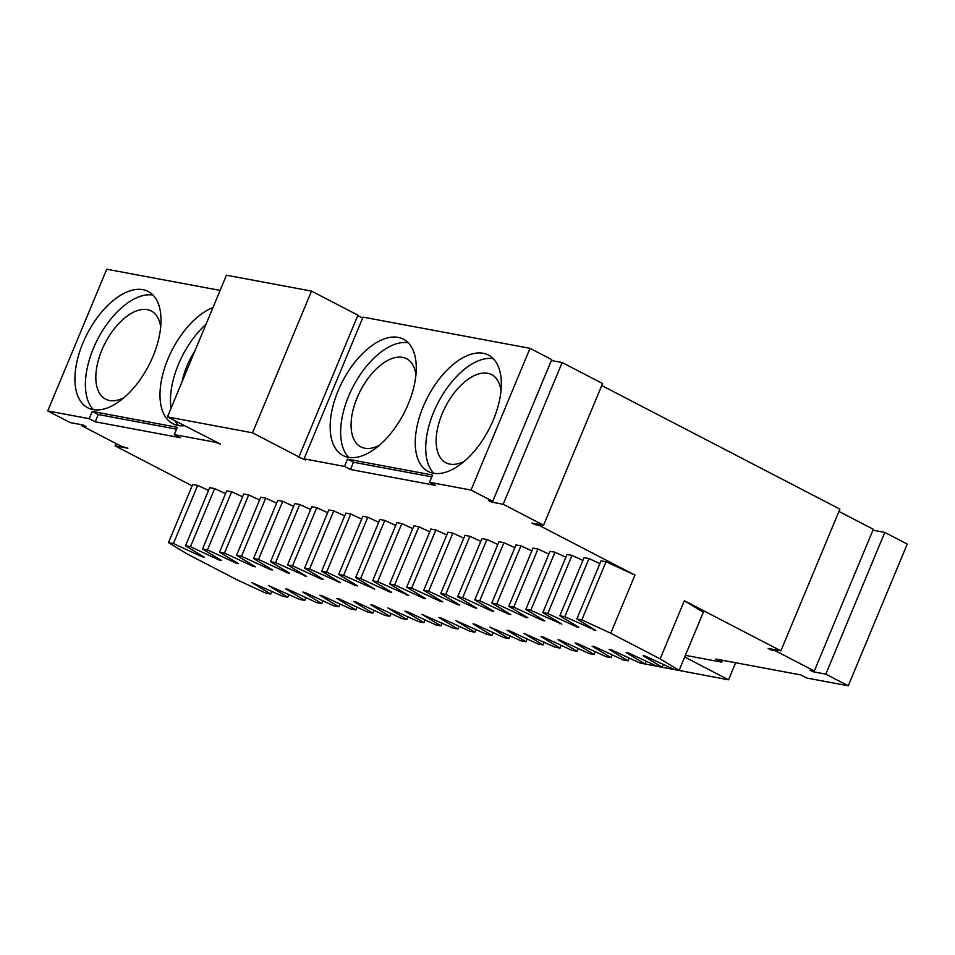 <?xml version="1.0" encoding="UTF-8"?>
<svg xmlns="http://www.w3.org/2000/svg" width="955" height="955" viewBox="0 0 955 955"><rect width="100%" height="100%" fill="white"/><g stroke="black" fill="none" stroke-linecap="round" stroke-linejoin="round"><path stroke-width="1.43" d="M220.104 290.404L106.745 269.215L47.75 410.937L89.233 418.684L92.253 411.414L177.332 427.327L174.311 434.585L214.72 442.141L220.521 444.063L167.447 416.905L226.442 275.195L311.521 291.096L357.922 315.174L298.939 456.896L298.258 456.92L305.6 459.976L304.06 458.842L363.043 317.132L530.025 348.336L471.03 490.058L429.547 482.299L432.579 475.041L347.501 459.128L353.481 462.244L431.815 476.879M357.707 315.699L362.697 317.955M471.03 490.058L492.732 501.315L551.727 359.605L530.025 348.336M491.861 501.16L491.479 502.079L503.178 504.264L562.161 362.542L551.345 360.524M562.161 362.542L602.581 383.516L543.586 525.238L531.887 523.054L534.884 524.605L535.266 523.686M539.527 524.474L539.145 525.393L634.944 575.101L610.746 633.249L660.144 658.878L684.341 600.743L780.892 650.833L839.887 509.122L601.734 385.545M838.92 511.438L873.3 529.273L814.305 670.995L810.043 670.195L813.039 671.747L825.8 674.135L848.255 685.786L907.25 544.063L884.796 532.413L872.906 530.192M642.906 663.606L728.558 679.805L735.66 662.746M116.08 443.562L115.113 445.878L127.875 448.265L120.628 445.925L81.7 425.727L85.962 426.515L82.966 424.963L70.204 422.588L47.75 410.937M192.11 485.832L115.113 445.878M271.9 591.252L270.743 594.034L265.776 593.103L236.864 579.757L187.466 554.115L168.474 542.619L173.44 543.55L202.353 556.908L204.477 557.302L185.497 545.806L190.451 546.726L219.364 560.084L221.5 560.478L202.508 548.982L207.474 549.913L236.386 563.271L238.511 563.665L219.519 552.169L224.485 553.088L253.397 566.446L255.534 566.84L236.542 555.344L241.508 556.276L270.42 569.634L272.545 570.028L253.553 558.532L258.519 559.451L287.431 572.809L289.556 573.203L270.575 561.707L275.541 562.638L306.579 576.39L287.586 564.883L292.552 565.814L321.465 579.172L323.59 579.566L304.609 568.07L309.563 569.001L340.613 582.753L321.62 571.245L326.586 572.176L355.499 585.534L357.624 585.928L338.643 574.433L343.597 575.364L374.647 589.116L355.654 577.608L360.62 578.539L389.533 591.897L391.657 592.291L372.665 580.795L377.631 581.726L408.68 595.478L389.688 583.971L394.654 584.902L423.566 598.26L425.691 598.654L406.699 587.158L411.665 588.077L440.577 601.435L442.702 601.829L423.722 590.333L428.688 591.264L457.6 604.622L459.725 605.016L440.733 593.521L445.699 594.44L474.611 607.798L476.736 608.192L457.755 596.696L462.709 597.627L491.634 610.985L493.759 611.379L474.766 599.883L479.732 600.802L508.645 614.161L510.77 614.554L491.789 603.059L496.743 603.99L525.656 617.348L527.793 617.742L508.8 606.246L513.766 607.165L542.679 620.523L544.804 620.917L525.811 609.421L530.777 610.352L561.827 624.104L542.834 612.597L547.8 613.528L576.713 626.886L578.837 627.28L559.845 615.784L564.811 616.715L595.848 630.467L576.868 618.959L581.834 619.89L610.746 633.249M82.094 424.808L81.7 425.727M215.066 441.317L214.72 442.141M93.005 409.6A65.537 34.607 -62.6 0 0 150.974 360.93A65.537 34.607 -62.6 0 0 148.144 291.466A65.537 34.607 -62.6 0 0 87.251 333.701A65.537 34.607 -62.6 0 0 87.788 407.809A65.537 34.607 -62.6 0 0 93.005 409.6M212.989 307.522A65.537 34.607 -62.6 0 0 165.346 365.813A65.537 34.607 -62.6 0 0 172.867 423.722A65.537 34.607 -62.6 0 0 178.096 425.5A65.537 34.607 -62.6 0 0 184.47 425.739M167.447 416.905L252.526 432.818L298.939 456.896M311.521 291.096L252.526 432.818M347.501 459.128L344.469 466.398L304.06 458.842M433.331 473.214A65.537 34.607 117.4 0 1 428.115 471.436A65.537 34.607 117.4 0 1 427.577 397.328A65.537 34.607 117.4 0 1 488.471 355.093A65.537 34.607 117.4 0 1 491.3 424.545A65.537 34.607 117.4 0 1 433.331 473.214M348.253 457.314A65.537 34.607 117.4 0 1 343.024 455.523A65.537 34.607 117.4 0 1 342.487 381.415A65.537 34.607 117.4 0 1 403.392 339.18A65.537 34.607 117.4 0 1 406.221 408.645A65.537 34.607 117.4 0 1 348.253 457.314M492.732 501.315L488.483 500.527L491.479 502.079M503.178 504.264L543.586 525.238M539.145 525.393L534.884 524.605M780.892 650.833L768.13 648.445L771.127 649.997L771.509 649.078M775.77 649.878L775.376 650.797L771.127 649.997M775.376 650.797L814.305 670.995M813.421 670.828L813.039 671.747M884.796 532.413L825.8 674.135M848.255 685.786L806.784 678.038L800.791 674.922L715.713 659.022L721.705 662.125L685.392 655.345M721.705 662.125L722.469 660.287M684.687 657.04L728.558 679.805M684.341 600.743L703.334 612.239L679.124 670.374L674.17 669.455L645.258 656.097L643.121 655.703L662.113 667.199L657.147 666.268L628.235 652.91L626.11 652.516L645.103 664.012L640.137 663.092L611.224 649.734L609.099 649.34L628.08 660.836L623.114 659.905L594.201 646.547L592.076 646.153L611.069 657.649L606.103 656.73L577.19 643.372L575.065 642.978L594.046 654.473L589.08 653.542L560.167 640.184L558.042 639.79L577.035 651.286L572.069 650.367L543.156 637.009L541.031 636.615L560.012 648.111L555.058 647.18L524.009 633.428L543.001 644.935L538.035 644.004L509.122 630.646L506.998 630.252L525.978 641.748L521.024 640.817L489.975 627.065L508.967 638.573L504.001 637.642L475.089 624.284L472.964 623.89L491.956 635.385L486.99 634.454L455.953 620.702L474.933 632.21L469.967 631.279L441.055 617.921L438.93 617.527L457.923 629.023L452.957 628.092L421.919 614.34L440.9 625.847L435.934 624.916L407.021 611.558L404.896 611.164L423.889 622.66L418.923 621.741L387.885 607.977L406.866 619.485L401.912 618.553L372.987 605.195L370.862 604.802L389.855 616.297L384.889 615.378L355.976 602.02L353.851 601.626L372.832 613.122L367.878 612.191L338.965 598.833L336.829 598.439L355.821 609.935L350.855 609.015L321.942 595.657L319.818 595.263L338.81 606.759L333.844 605.828L304.932 592.47L302.795 592.076L321.787 603.572L316.821 602.653L287.909 589.295L285.784 588.901L304.776 600.397L299.81 599.465L268.773 585.713L287.753 597.221L282.787 596.29L251.75 582.538L270.743 594.034M89.233 418.684L95.214 421.788L180.292 437.7L174.311 434.585M168.474 542.619L192.671 484.483L197.637 485.403L173.44 543.55M208.536 490.44L197.637 485.403M185.497 545.806L209.694 487.659L214.66 488.59L190.451 546.726M225.547 493.628L214.66 488.59M202.508 548.982L226.705 490.846L231.671 491.765L207.474 549.913M242.57 496.803L231.671 491.765M219.519 552.169L243.728 494.022L248.694 494.953L224.485 553.088M259.581 499.978L248.694 494.953M236.542 555.344L260.739 497.209L265.705 498.128L241.508 556.276M276.604 503.166L265.705 498.128M253.553 558.532L277.762 500.384L282.716 501.315L258.519 559.451M293.615 506.341L282.716 501.315M270.575 561.707L294.773 503.572L299.739 504.491L275.541 562.638M310.638 509.528L299.739 504.491M287.586 564.883L311.796 506.747L316.75 507.678L292.552 565.814M327.649 512.704L316.75 507.678M304.609 568.07L328.807 509.934L333.773 510.853L309.563 569.001M344.671 515.891L333.773 510.853M321.62 571.245L345.829 513.11L350.783 514.041L326.586 572.176M361.682 519.066L350.783 514.041M338.643 574.433L362.84 516.285L367.806 517.216L343.597 575.364M378.693 522.254L367.806 517.216M355.654 577.608L379.851 519.472L384.817 520.403L360.62 578.539M395.716 525.429L384.817 520.403M372.665 580.795L396.874 522.648L401.84 523.579L377.631 581.726M412.727 528.616L401.84 523.579M389.688 583.971L413.885 525.835L418.851 526.766L394.654 584.902M429.75 531.792L418.851 526.766M406.699 587.158L430.908 529.01L435.862 529.941L411.665 588.077M446.761 534.979L435.862 529.941M423.722 590.333L447.919 532.198L452.885 533.129L428.688 591.264M463.784 538.154L452.885 533.129M440.733 593.521L464.942 535.373L469.896 536.304L445.699 594.44M480.795 541.342L469.896 536.304M457.755 596.696L481.953 538.56L486.919 539.48L462.709 597.627M497.818 544.517L486.919 539.48M474.766 599.883L498.976 541.736L503.93 542.667L479.732 600.802M514.829 547.704L503.93 542.667M491.789 603.059L515.987 544.923L520.952 545.842L496.743 603.99M531.84 550.88L520.952 545.842M508.8 606.246L532.997 548.098L537.963 549.03L513.766 607.165M548.862 554.055L537.963 549.03M525.811 609.421L550.02 551.286L554.986 552.205L530.777 610.352M565.873 557.243L554.986 552.205M542.834 612.597L567.031 554.461L571.997 555.392L547.8 613.528M582.896 560.418L571.997 555.392M559.845 615.784L584.054 557.648L589.008 558.568L564.811 616.715M599.907 563.605L589.008 558.568M576.868 618.959L601.065 560.824L606.031 561.755L581.834 619.89M634.944 575.101L606.031 561.755M429.547 482.299L435.54 485.415L350.461 469.502L353.481 462.244M344.469 466.398L350.461 469.502M95.214 421.788L98.246 414.53L92.253 411.414M98.246 414.53L176.568 429.165M152.943 295.047A65.537 34.607 -62.6 0 0 97.732 339.144A65.537 34.607 -62.6 0 0 93.471 409.683M206.017 324.246A65.537 34.607 -62.6 0 0 171.005 408.37M175.004 420.833A65.537 34.607 -62.6 0 0 178.549 425.584M433.785 473.298A65.537 34.607 117.4 0 1 438.047 402.759A65.537 34.607 117.4 0 1 493.269 358.662M348.706 457.397A65.537 34.607 117.4 0 1 352.968 386.859A65.537 34.607 117.4 0 1 408.191 342.761M194.927 350.903A49.648 26.215 -62.6 0 0 182.107 381.714M379.326 445.305A49.648 26.215 117.4 0 1 364.786 448.217A49.648 26.215 117.4 0 1 360.823 446.868A49.648 26.215 117.4 0 1 360.417 390.714A49.648 26.215 117.4 0 1 406.555 358.722A49.648 26.215 117.4 0 1 415.938 374.754M288.911 594.44L287.753 597.221M305.934 597.615L304.776 600.397M322.945 600.802L321.787 603.572M339.956 603.978L338.81 606.759M356.979 607.165L355.821 609.935M373.99 610.341L372.832 613.122M391.013 613.516L389.855 616.297M408.024 616.703L406.866 619.485M425.047 619.879L423.889 622.66M442.058 623.066L440.9 625.847M459.08 626.241L457.923 629.023M476.091 629.429L474.933 632.21M493.102 632.604L491.956 635.385M510.125 635.791L508.967 638.573M527.136 638.967L525.978 641.748M544.159 642.154L543.001 644.935M561.17 645.329L560.012 648.111M578.193 648.517L577.035 651.286M595.204 651.692L594.046 654.473M612.227 654.879L611.069 657.649M629.238 658.055L628.08 660.836M646.26 661.242L645.103 664.012M663.271 664.417L662.113 667.199M660.144 658.878L679.124 670.374M594.022 629.357L593.724 630.061M577.011 626.17L576.713 626.886M559.988 622.994L559.69 623.699M542.977 619.807L542.679 620.523M525.954 616.632L525.656 617.348M508.943 613.444L508.645 614.161M491.921 610.269L491.634 610.985M474.91 607.094L474.611 607.798M457.899 603.906L457.6 604.622M440.876 600.731L440.577 601.435M423.865 597.543L423.566 598.26M406.842 594.368L406.544 595.072M389.831 591.181L389.533 591.897M372.808 588.005L372.51 588.71M355.797 584.818L355.499 585.534M338.774 581.643L338.488 582.347M321.763 578.455L321.465 579.172M304.74 575.28L304.454 575.984M287.73 572.093L287.431 572.809M270.719 568.917L270.42 569.634M253.696 565.73L253.397 566.446M236.685 562.555L236.386 563.271M219.662 559.379L219.364 560.084M202.651 556.192L202.353 556.908M160.691 327.04A49.648 26.215 -62.6 0 0 151.308 311.008A49.648 26.215 -62.6 0 0 105.169 343A49.648 26.215 -62.6 0 0 105.575 399.154A49.648 26.215 -62.6 0 0 109.539 400.503A49.648 26.215 -62.6 0 0 124.09 397.59M464.417 461.217A49.648 26.215 117.4 0 1 449.865 464.118A49.648 26.215 117.4 0 1 445.901 462.769A49.648 26.215 117.4 0 1 445.496 406.627A49.648 26.215 117.4 0 1 491.634 374.635A49.648 26.215 117.4 0 1 501.017 390.655"/></g></svg>
